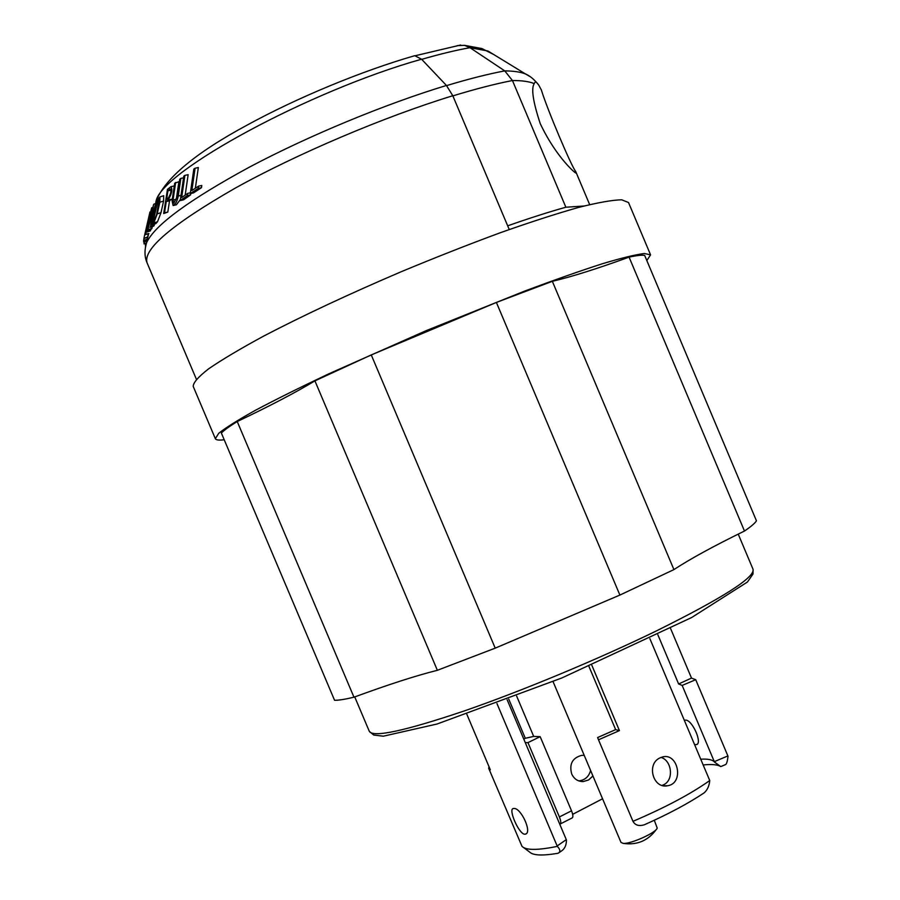 <?xml version="1.0" encoding="UTF-8"?>
<svg xmlns="http://www.w3.org/2000/svg" width="900" height="900" viewBox="0 0 900 900"><rect width="100%" height="100%" fill="white"/><g stroke="black" fill="none" stroke-linecap="round" stroke-linejoin="round"><path stroke-width="1.35" d="M657.855 634.748L678.623 683.966L682.155 685.418L714.488 762.041L720.63 766.496C717.457 764.584 711.641 764.077 703.181 764.955M670.556 628.447L691.504 678.094L695.722 679.702L728.044 756.315C727.436 761.153 726.649 763.886 725.681 764.528L720.776 766.586M714.488 762.041L714.217 761.726C712.181 759.645 707.681 758.801 700.74 759.184M694.609 744.66L696.454 744.615C702.81 743.512 692.123 719.212 685.327 720.135L684.664 720.27M650.565 254.846L628.515 202.523L621.697 199.8C612.405 199.991 598.039 202.534 578.587 207.428C556.358 213.705 530.235 222.154 500.209 232.774C468.54 244.463 435.555 257.445 401.254 271.71C348.851 294.131 303.041 315.562 263.835 336.004C240.525 348.637 222.165 359.55 208.744 368.741C198.394 376.762 193.208 382.646 193.208 386.415L215.347 438.694L218.734 433.294C225.743 427.68 237.949 420.03 255.364 410.321C275.681 399.544 300.218 387.349 328.973 373.736L426.15 330.66L524.79 291.026C554.58 279.9 580.433 270.81 602.325 263.767C621.428 258.041 635.423 254.621 644.332 253.507L650.565 254.846L646.819 260.561M224.213 439.762C218.959 440.426 216.011 440.066 215.347 438.694M509.243 229.534L452.801 95.737L446.445 85.466L421.56 59.209C308.767 90.9 162.18 171.146 156.139 200.79L155.903 201.409M413.235 56.126L414.754 55.688L421.56 59.209M314.921 380.869L437.355 670.298C415.856 675.697 388.058 684.664 353.97 697.196C344.925 699.356 338.456 700.38 334.564 700.279L221.366 433.046C224.044 430.256 229.331 426.42 237.229 421.526C270.067 405.9 295.965 392.344 314.921 380.869L371.261 354.915L496.395 302.445L552.341 281.306C571.118 276.941 596.7 268.886 629.077 257.13C636.84 255.454 642.038 254.88 644.659 255.42L756.45 520.808C755.044 523.159 751.061 526.567 744.48 531.034C713.565 546.142 690.053 559.001 673.92 569.599L552.341 281.306M148.388 233.696L147.532 237.409L143.876 238.455L147.645 236.925M190.766 193.489L190.564 194.895L183.499 199.845L180.236 200.588L183.791 176.186L184.905 175.365L188.145 174.679L185.186 195.086M198.495 186.176L201.791 185.456L201.465 187.684L193.545 192.87L190.271 193.601L198.169 188.415L198.495 186.176L191.846 190.541L195.086 168.221L198.338 167.524L195.356 188.224M168.097 199.991L171.36 199.26L169.537 200.824L167.805 212.062L163.688 213.536L167.445 189.382L170.91 186.683C172.744 189.506 171.81 193.939 168.097 199.991L166.264 201.566L164.531 212.816L163.688 213.536M152.393 226.541L151.594 228.96L147.881 230.175L153.518 204.705L151.222 221.794L156.184 201.06L150.525 226.676L152.696 209.599L147.881 230.175M154.564 224.044L153.72 226.102L150.007 227.317M150.885 229.185L150.311 230.917L146.61 232.132L147.364 228.319L145.204 234.743L151.65 207.844L146.959 231.581L150.649 230.366M145.463 234.225L148.905 233.528L145.204 234.743M159.953 196.909L163.699 195.716L163.597 201.026L161.01 212.648L157.534 221.737L155.79 223.639L152.055 224.865L153.776 222.964L157.241 213.874L159.84 202.241L159.964 196.92L157.736 199.17L152.055 224.865M178.898 181.721L176.299 199.271L173.036 200.002L173.768 203.209L177.199 196.819L179.786 179.201L180.833 178.403L178.245 196.031C177.3 201.037 175.59 204.199 173.126 205.537L172.069 200.768L174.701 183.206L178.898 181.721M180.394 199.474L176.389 204.795L173.61 205.425M446.58 85.612C468.608 78.964 487.991 74.059 504.754 70.886L469.98 47.689L464.569 45.349L457.211 45.641M507.679 225.821C529.92 218.036 549.315 211.838 565.864 207.225L512.449 80.528C495.349 83.858 475.481 88.976 452.869 95.884M565.864 207.225L583.965 206.021M629.077 257.13L744.48 531.034M496.395 302.445L619.886 595.069L673.92 569.599M619.886 595.069L495.214 648.146L371.261 354.915M437.355 670.298L495.214 648.146M353.97 697.196L237.229 421.526M421.695 59.366C439.695 54.135 455.782 50.242 469.98 47.689L487.98 51.008L525.488 73.946C520.627 72 513.72 70.976 504.754 70.886L512.449 80.528C522.067 80.505 529.312 81.54 534.217 83.621L534.757 82.564C535.511 81.45 536.85 82.328 538.796 85.196L541.35 89.966C547.2 109.271 571.23 166.016 575.752 171.596L576.169 173.059C576.844 174.859 556.312 157.77 540.248 123.626C533.036 101.812 531.023 88.481 534.217 83.621M147.263 239.535L143.561 240.638L147.285 239.13M143.966 238.86L143.561 240.638M150.716 211.714L149.94 212.029L143.876 238.455M146.34 243.304L143.989 243.866L146.531 242.843M144.371 242.123L143.989 243.866M146.959 241.076L143.595 242.01L147.071 240.593M143.865 240.919L143.595 242.01M184.905 175.365L181.676 197.572L187.616 193.41L190.384 192.791M190.564 194.895L187.29 195.626L180.236 200.588M187.616 193.41L187.29 195.626M201.465 187.684L198.169 188.415M190.271 193.601L193.826 169.076L195.086 168.221M167.805 212.062L164.531 212.816M169.537 200.824L166.264 201.566M151.976 228.398L148.275 229.612M154.249 225.45L150.525 226.676M157.41 200.666L156.184 201.06M155.216 203.704L153.911 204.12M152.91 207.439L151.65 207.844M147.094 229.714L146.498 229.916M145.237 243.754L145.553 246.206M183.555 177.806L180.833 178.403M175.657 182.43L173.036 200.002M167.929 190.811L170.291 188.977C171.506 190.856 170.876 193.792 168.435 197.809L166.601 199.384L167.929 190.811L170.944 190.148M149.737 216.428L147.071 227.486L149.737 216.428M154.294 220.635L153.112 221.929L157.781 200.846L159.289 199.316L156.611 214.537L154.294 220.635M159.57 200.261L157.781 200.846M553.05 681.604L621.023 842.467L623.205 843.367C630.709 844.2 656.336 832.635 657.202 828.056L654.3 820.26M709.74 780.536C709.301 785.779 707.456 789.863 704.227 792.799C688.444 803.385 668.486 814.039 644.366 824.771C638.977 826.414 635.186 825.266 632.97 821.34C665.224 807.548 690.817 793.957 709.74 780.536L649.867 638.629M591.806 665.201L619.425 730.609L598.511 739.8L632.97 821.34M659.835 757.957L662.659 756.923C678.15 752.648 684.315 783.259 667.766 785.722C653.096 789.176 646.2 764.077 659.835 757.957M588.96 666.439L615.645 729.619L619.425 730.609M615.645 729.619L597.623 737.539L598.511 739.8M660.96 757.44C671.625 760.174 674.291 779.704 663.806 784.676L662.13 785.396M559.226 852.548L561.825 850.736C564.863 848.576 566.404 845.021 566.46 840.06L507.139 699.727M496.946 703.553L557.156 845.966L566.291 839.655M524.745 834.232C518.918 834.21 507.994 809.021 513.293 808.515L513.844 808.459C520.875 807.502 532.564 832.736 525.409 834.165L524.745 834.232M466.853 714.308L490.32 769.804L488.644 768.206L522.011 846.371C526.005 850.376 537.773 850.376 557.325 846.371L557.156 845.966M488.644 768.206L489.082 766.867M584.224 755.393L581.726 755.359C572.411 757.867 569.059 764.055 571.691 773.933C574.099 779.029 577.946 781.582 583.211 781.582L588.623 779.962L592.92 775.957M508.748 699.12L525.296 738.281L533.689 736.414L540.18 736.673L571.523 810.81C573.12 814.916 573.311 817.301 572.062 817.988L560.295 823.95M533.689 736.414L516.645 696.094M602.55 798.773L572.67 814.331M523.8 739.136L525.296 738.281M583.211 781.582L578.914 780.874C584.933 780.165 588.825 776.711 590.614 770.524M678.623 683.966L691.504 678.094M557.325 846.371C560.194 849.364 560.565 851.591 558.461 853.076L557.494 853.369C542.273 855.9 532.957 855.45 529.56 851.996L523.665 847.597M540.18 736.673L527.962 742.613L525.262 742.613M695.722 679.702L682.155 685.418M527.962 742.613L559.395 816.952C561.004 821.059 561.206 823.444 559.98 824.119L559.733 824.141M452.801 95.737C384.12 116.775 296.584 153.99 234.81 188.37C172.001 224.471 142.751 249.3 147.083 262.856L196.369 379.215M145.429 247.32L146.588 242.696C154.676 225.191 189 199.98 249.559 167.051C308.576 135.754 385.189 104.029 446.445 85.466M464.569 45.349L481.894 48.555L493.627 54.461M538.796 85.196C531.382 75.566 525.206 74.014 525.476 73.946L530.606 76.905M157.534 221.737L153.776 222.964M161.01 212.648L157.241 213.874M163.597 201.026L159.84 202.241M180.99 195.412L178.245 196.031M354.735 696.915L369.349 731.419C373.309 737.73 404.798 730.957 463.793 711.101C521.291 691.256 597.645 659.498 656.021 631.102C722.599 598.072 754.942 577.485 753.064 569.329L738.225 534.116M170.516 189.056L169.751 189.225M714.319 761.648L727.886 755.933M571.523 810.81L559.395 816.952M414.754 55.688C361.744 70.942 296.989 97.774 246.915 125.212C195.761 152.797 165.51 177.998 156.139 200.79L156.037 201.24M148.657 233.606L146.588 242.696C144.326 250.256 144.495 256.984 147.083 262.856M415.474 55.676L460.62 45.023M589.658 204.604L575.752 171.596M174.161 185.974L170.91 186.683M369.349 731.419L373.714 735.03L383.299 736.2L437.074 724.016L561.87 677.959L691.594 617.558L747.439 582.019L753.008 574.02L753.064 569.329M656.471 829.226C648.191 840.724 637.031 845.426 623.014 843.356M667.766 785.722L663.784 785.779M525.409 834.165L526.106 833.794M697.207 744.221L696.454 744.615"/></g></svg>
